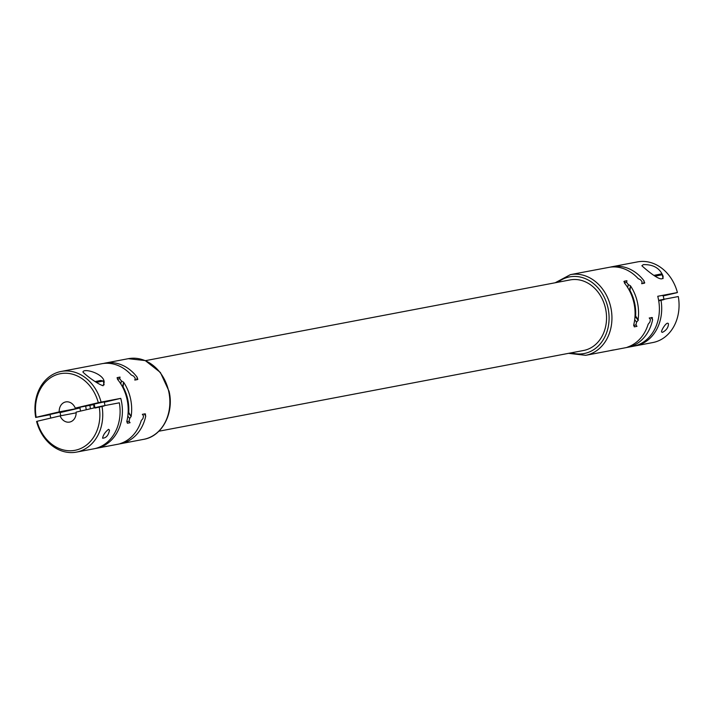 <?xml version="1.0" encoding="UTF-8"?>
<svg xmlns="http://www.w3.org/2000/svg" width="714" height="714" viewBox="0 0 714 714"><rect width="100%" height="100%" fill="white"/><g stroke="black" fill="none" stroke-linecap="round" stroke-linejoin="round"><path stroke-width="1.07" d="M158.847 431.229L583.588 350.485A35.923 29.417 -100.8 0 0 605.526 308.484A35.923 29.417 -100.8 0 0 570.174 279.915L145.433 360.659M629.275 290.268A23.401 19.162 -100.8 0 0 630.489 285.841L628.258 284.529A41.055 33.62 -100.8 0 0 626.606 282.405A21.831 17.877 -100.8 0 0 624.339 282.86M593.557 270.249L570.37 274.649A41.055 33.62 79.2 0 1 611.068 308.707A41.055 33.62 79.2 0 1 585.703 355.313L608.855 350.913A41.055 33.62 79.2 0 0 610.604 350.52L613.433 349.94A41.055 33.62 -100.8 0 1 611.184 350.467L611.086 350.387A21.831 17.877 -100.8 0 0 611.184 350.467L625.071 347.825A41.055 33.62 -100.8 0 0 627.32 347.299L627.695 347.04A21.349 17.484 -100.8 0 0 627.901 347.281L633.157 346.29A41.055 33.62 -100.8 0 0 657.746 296.283L677.416 292.544A41.055 33.62 -100.8 0 0 637.495 261.895L612.032 266.733A41.055 33.62 -100.8 0 0 610.309 267.116M595.851 269.847A21.831 17.877 -100.8 0 0 595.815 269.812L595.851 269.812A41.055 33.62 -100.8 0 0 594.86 270.017M643.689 283.333A21.349 17.484 -100.8 0 0 644.09 280.95L644.376 283.208L641.699 283.717L642.145 281.887A41.055 33.62 -100.8 0 0 640.494 279.763L638.129 278.585A41.055 33.62 -100.8 0 0 610.131 267.143L592.986 270.356M644.09 280.95A41.055 33.62 -100.8 0 0 612.032 266.733M644.778 282.762L644.376 283.208M626.606 282.405L626.919 280.718L624.241 281.227L624.679 283.315A41.055 33.62 79.2 0 1 633.773 324.692L634.273 326.86L636.959 326.352L635.942 324.852A41.055 33.62 -100.8 0 0 636.54 322.201A21.831 17.877 -100.8 0 0 634.692 319.747M636.54 322.201L638.387 320.042L635.612 316.025A39.002 31.934 -100.8 0 0 629.998 290.509L630.489 285.841A41.055 33.62 79.2 0 1 638.021 320.113A23.401 19.162 -100.8 0 0 634.996 316.588M649.294 317.971A21.831 17.877 79.2 0 1 650.427 319.56A41.055 33.62 -100.8 0 1 649.829 322.21L648.16 324.227A41.055 33.62 -100.8 0 1 627.695 347.04M650.427 319.56L649.231 317.98L652.462 317.73M651.909 317.471L652.614 319.729A21.349 17.484 -100.8 0 0 651.15 317.614M627.901 347.281A41.055 33.62 -100.8 0 0 652.614 319.729M627.329 347.397L626.026 347.629M611.184 350.467L610.765 350.503A41.055 33.62 79.2 0 1 610.577 350.52M643.314 264.626L643.341 264.617C653.364 264.367 659.95 268.223 663.092 276.202C663.949 285.734 642.823 266.724 641.877 265.742L643.314 264.626M627.642 287.474A21.831 17.877 -100.8 0 0 628.258 284.529M629.998 290.509A25.454 20.84 79.2 0 1 629.757 291.205M663.163 295.623L662.556 295.65M633.639 325.459A21.831 17.877 -100.8 0 0 635.942 324.852M623.884 281.557L626.285 280.843M677.416 292.544A42783.085 856.247 -12.4 0 1 676.934 292.713L663.226 295.926M642.145 281.887A21.831 17.877 79.2 0 1 641.815 283.69M635.049 315.454A25.454 20.84 79.2 0 1 635.612 316.025M76.157 412.835L60.101 415.887A10.264 8.407 -100.8 0 0 69.597 422.081A10.264 8.407 -100.8 0 0 76.139 412.121L99.175 406.712A42783.085 856.247 167.6 0 1 101.977 406.114A41.055 33.62 79.2 0 1 76.505 452.105A41.055 33.62 79.2 0 1 36.584 421.456A42783.085 856.247 167.6 0 1 37.066 421.287A39.002 31.934 -100.8 0 0 76.05 450.079A39.002 31.934 -100.8 0 0 99.175 406.712M635.469 345.853L652.828 342.55A41.055 33.62 -100.8 0 0 678.3 296.551L660.941 299.853A41.055 33.62 79.2 0 1 635.469 345.853A41.055 33.62 79.2 0 1 634.309 346.049M660.941 299.853L658.647 300.398M662.431 332.367L661.548 331.956C661.057 330.395 667.063 320.648 668.456 323.844C668.366 327.494 666.358 330.332 662.431 332.367M664.029 299.585L658.727 300.862M76.505 452.105L93.864 448.811A41.055 33.62 -100.8 0 0 119.336 402.812L101.977 406.114M95.042 408.051L104.146 405.989M60.101 415.887L37.066 421.287M108.537 429.319L109.492 430.105C108.51 435.299 106.207 438.003 102.584 438.209C103.137 435.049 105.119 432.086 108.537 429.319M136.802 379.696A21.349 17.484 -100.8 0 0 137.204 377.304L137.49 379.562L137.891 379.116M120.496 443.456A21.831 17.877 79.2 0 1 120.434 443.653L120.809 443.403A21.349 17.484 -100.8 0 0 121.014 443.644A41.055 33.62 -100.8 0 0 145.727 416.092L145.022 413.825L145.567 414.084M121.014 443.644L119.14 443.983M103.86 446.839A23.401 19.162 -100.8 0 0 103.869 446.857A41.055 33.62 79.2 0 1 103.691 446.884A41.055 33.62 79.2 0 1 101.968 447.267L96.176 448.365A41.055 33.62 79.2 0 1 95.016 448.562M137.49 379.562L134.812 380.071L135.258 378.241A21.831 17.877 79.2 0 1 134.928 380.053M120.755 383.829A21.831 17.877 -100.8 0 0 121.371 380.883L123.602 382.204A41.055 33.62 79.2 0 1 130.51 398.599A41.055 33.62 79.2 0 1 131.135 416.467L128.725 412.38A39.002 31.934 -100.8 0 0 123.111 386.872L123.602 382.204A23.401 19.162 -100.8 0 1 122.389 386.631M50.034 414.718L35.7 417.449A41.055 33.62 79.2 0 1 61.172 371.45A41.055 33.62 79.2 0 1 101.093 402.107L120.764 398.367A41.055 33.62 79.2 0 1 121.246 400.358A41.055 33.62 79.2 0 1 96.176 448.365M121.371 380.883A41.055 33.62 79.2 0 0 119.72 378.759L120.032 377.081L117.355 377.59L117.792 379.678A41.055 33.62 79.2 0 1 127.038 399.26A41.055 33.62 79.2 0 1 126.887 421.046L127.387 423.223L130.064 422.715L129.047 421.206A41.055 33.62 79.2 0 0 129.653 418.556A21.831 17.877 -100.8 0 0 127.806 416.101M129.653 418.556L131.135 416.467A23.401 19.162 -100.8 0 0 128.109 412.942M102.878 363.569L103.235 363.497A41.055 33.62 -100.8 0 1 131.242 374.948L133.607 376.117A41.055 33.62 79.2 0 1 135.258 378.241M137.204 377.304A41.055 33.62 -100.8 0 0 105.145 363.087A41.055 33.62 -100.8 0 0 103.423 363.48M87.974 366.371A41.055 33.62 79.2 0 1 88.929 366.175L102.816 363.533M88.964 366.211A21.831 17.877 -100.8 0 0 88.929 366.175L86.099 366.719M103.717 446.875L106.547 446.295A41.055 33.62 79.2 0 1 104.298 446.821L104.298 446.821A21.831 17.877 -100.8 0 1 104.217 446.741L103.869 446.857M120.434 443.653A41.055 33.62 79.2 0 1 118.185 444.188L104.298 446.821M120.809 443.403A41.055 33.62 -100.8 0 0 141.274 420.582L142.934 418.565A41.055 33.62 79.2 0 0 143.541 415.914L142.345 414.334L145.022 413.825M103.111 385.747C96.658 383.73 84.6 374.127 82.913 372.003C83.868 367.701 104.86 374.047 104.128 382.454L103.111 385.747M123.111 386.872A25.454 20.84 79.2 0 1 122.87 387.559M128.163 411.817A25.454 20.84 79.2 0 1 128.725 412.38M85.823 406.105A10.264 8.407 -100.8 0 0 86.117 408.863A10.264 8.407 -100.8 0 0 86.34 409.729M60.003 412.246L49.98 414.45M35.7 417.449A42783.085 856.247 -12.4 0 1 36.182 417.279L59.217 411.88L80.048 407.917A10.264 8.407 -100.8 0 0 80.325 409.961A10.264 8.407 -100.8 0 0 80.628 411.068M60.074 412.603L80.048 407.917M94.266 404.499L75.256 408.113L98.3 402.705A39.002 31.934 -100.8 0 0 59.307 373.922A39.002 31.934 -100.8 0 0 36.182 417.279M98.3 402.705A42783.085 856.247 -12.4 0 1 101.093 402.107M116.998 377.92L119.399 377.197M119.72 378.759A21.831 17.877 -100.8 0 0 117.453 379.214M104.271 402.232L120.764 398.367M142.398 414.325A21.831 17.877 79.2 0 1 143.541 415.914M104.199 401.875L94.168 404.079M75.256 408.113A10.264 8.407 -100.8 0 0 65.759 401.92A10.264 8.407 -100.8 0 0 59.217 411.88M126.753 421.822A21.831 17.877 -100.8 0 0 129.047 421.206M94.186 407.89A9.746 7.988 79.2 0 1 93.766 404.597M571.37 352.814A39.002 31.934 -100.8 0 0 608.257 309.233A39.002 31.934 -100.8 0 0 557.955 282.235M655.327 276.113L662.253 274.765L663.092 278.594M145.727 416.092A21.349 17.484 -100.8 0 0 144.264 413.968M120.443 443.751L143.63 439.351A41.055 33.62 -100.8 0 0 168.7 391.334A41.055 33.62 -100.8 0 0 128.297 358.687L105.145 363.087M90.491 408.756A14.369 11.763 79.2 0 1 89.973 405.311M96.363 382.374L103.289 381.026L104.128 384.855M570.37 274.649L555.153 282.771M585.703 355.313L568.567 353.341M663.145 295.542L663.966 299.282M654.211 275.327L661.173 273.953L662.253 274.765M86.671 366.603L61.172 371.45M128.297 358.687L145.245 360.579L160.382 372.467L169.066 391.281C174.35 412.96 162.194 436.388 143.63 439.351M49.962 414.37L50.774 418.074M59.985 412.165L60.77 415.753M94.15 403.999L94.971 407.703M104.182 401.795L105.003 405.534M103.289 381.026L100.719 380.446L95.248 381.579"/></g></svg>
